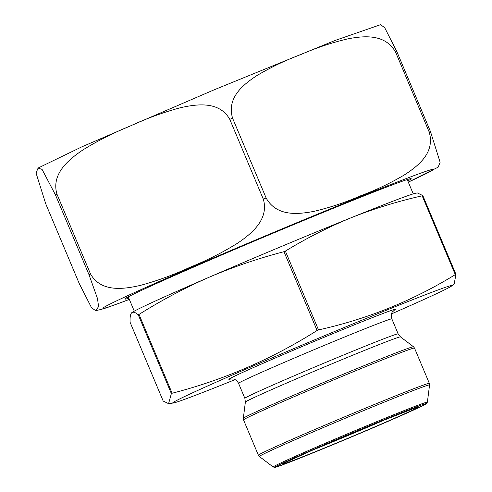 <?xml version="1.0" encoding="UTF-8"?>
<svg xmlns="http://www.w3.org/2000/svg" width="492" height="492" viewBox="0 0 492 492"><rect width="100%" height="100%" fill="white"/><g stroke="black" fill="none" stroke-linecap="round" stroke-linejoin="round"><path stroke-width="0.74" d="M131.85 312.623A154.537 3.266 157.2 0 1 131.893 312.586A154.537 3.266 157.2 0 1 209.051 277.267A154.537 3.266 157.2 0 1 351.337 217.661A154.537 3.266 157.2 0 1 415.931 193.184L417.45 192.975L422.819 195.576L422.173 195.816C397.819 201.296 374.209 208.571 351.337 217.661C328.551 227.021 306.565 238.165 285.378 251.092L283.958 251.689C258.232 258.411 233.257 266.935 209.051 277.267C184.943 287.851 161.597 300.237 139.008 314.431L138.24 314.788C135.306 312.297 133.135 311.608 131.721 312.728C130.417 314.099 129.87 317.279 130.079 322.26L163.203 401.066L168.572 403.655L171.364 393.594L172.138 393.237C223.663 379.953 271.978 359.037 317.088 330.495L318.508 329.898C367.167 319.154 412.763 300.729 455.297 274.622L455.949 274.382L454.159 284.038L451.607 286.006A151.45 3.198 -22.8 0 1 429.27 297.045A151.45 3.198 -22.8 0 1 391.614 313.828M235.102 379.621A151.45 3.198 -22.8 0 1 173.252 403.022A151.45 3.198 -22.8 0 1 195.066 391.663A151.45 3.198 -22.8 0 1 356.503 322.432A151.45 3.198 -22.8 0 1 451.607 286.006M128.824 298.195A155.312 3.284 -22.8 0 1 124.851 298.988A155.312 3.284 -22.8 0 1 235.299 249.167A155.312 3.284 -22.8 0 1 395.457 183.719A155.312 3.284 -22.8 0 1 411.146 178.645A155.312 3.284 -22.8 0 1 407.8 180.927M211.419 258.976L214.414 257.943L207.47 260.815C210.711 259.622 213.823 258.036 207.759 260.637L214.776 257.747M207.47 260.815C210.711 259.622 213.823 258.036 207.759 260.637L207.735 260.575M206.812 260.975L208.43 260.133M203.165 262.402L202.729 262.63M214.61 257.728L216.357 256.91C211.511 258.897 211.388 258.884 215.994 256.867L220.582 255.102C226 252.882 226.228 252.857 221.265 255.04L212.538 258.417M220.527 254.967L224.942 253.38M167.778 278.195L156.302 282.826L167.778 278.195M236.301 248.202L232.212 250.041L239.493 247.07L232.605 250.041C233.891 249.659 242.618 245.809 232.488 250.041C226.837 252.285 227.857 251.787 235.539 248.552L232.132 249.973M241.105 246.486L233.534 249.702M232.605 250.041C233.891 249.659 242.618 245.809 232.488 250.041L228.608 251.56M178.811 272.937L182.095 271.984L166.905 278.226L183.356 270.957L191.874 267.716L178.75 272.968M192.218 267.181L200.508 263.964L193.602 266.959L183.799 270.76L192.194 267.119M55.436 194.857L42.066 169.377L38.069 168.11L36.051 173.024L45.713 203.762L79.237 283.527L91.487 307.635L95.676 310.723L98.597 306.614L97.484 298.527L88.966 274.616L55.436 194.857A213.264 4.508 -22.8 0 1 56.961 194.155L90.491 273.921C101.168 292.845 124.513 289.013 140.306 285.415C157.422 280.76 174.002 274.702 190.053 267.242C206.431 260.655 222.144 252.722 237.187 243.442C250.662 234.358 269.395 219.838 263.306 199.112L229.776 119.347C219.094 100.423 195.748 104.255 179.955 107.846C162.846 112.502 146.265 118.566 130.214 126.026C113.83 132.612 98.117 140.546 83.074 149.826C69.6 158.91 50.873 173.43 56.961 194.155M395.66 52.275C385.07 33.198 363.028 36.021 348.096 38.794C332.002 42.57 316.368 47.773 301.202 54.397C285.741 60.135 270.907 67.238 256.689 75.713C243.94 84.2 226.418 97.268 232.575 118.178L266.104 197.938C276.688 217.015 298.736 214.198 313.662 211.425C329.763 207.642 345.39 202.44 360.556 195.816C376.017 190.078 390.857 182.975 405.07 174.5C417.825 166.013 435.34 152.95 429.19 132.04L395.66 52.275A213.264 4.508 -22.8 0 1 396.939 51.801L430.469 131.567L440.125 162.292L438.108 167.218L437.499 167.581M379.984 24.784L380.501 24.6L384.707 27.712L396.939 51.801M164.58 279.696L164.426 279.333M164.125 279.813L163.971 279.444M455.949 274.382L422.819 195.576M455.297 274.622L422.173 195.816M318.508 329.898L285.378 251.092M317.088 330.495L283.958 251.689M172.138 393.237L139.008 314.431M171.364 393.594L138.24 314.788M389.676 417.665A70.565 1.488 -22.8 0 1 310.649 450.881M293.669 458.464A73.591 1.556 157.2 0 0 347.254 438.55A73.591 1.556 157.2 0 0 411.029 409.301A73.591 1.556 157.2 0 0 293.669 458.464M231.129 378.877A90.559 1.913 -22.8 0 1 242.212 372.616A90.559 1.913 -22.8 0 1 344.48 328.859A90.559 1.913 -22.8 0 1 393.864 310.47M230.773 378.932L233.675 379.074C233.159 379.024 236.111 378.981 238.558 383.336A83.142 1.759 -22.8 0 1 250.828 377.13A83.142 1.759 -22.8 0 1 336.565 340.31A83.142 1.759 -22.8 0 1 391.853 318.896C390.402 310.833 393.465 311.897 394.166 310.249M238.558 383.336L244.856 398.311A83.142 1.759 -22.8 0 1 257.125 392.106A83.142 1.759 -22.8 0 1 342.863 355.286A83.142 1.759 -22.8 0 1 398.145 333.871L391.853 318.896M244.856 398.311L245.373 402.093A84.138 1.777 -22.8 0 1 257.79 395.832A84.138 1.777 -22.8 0 1 344.099 358.766A84.138 1.777 -22.8 0 1 400.488 336.891L398.145 333.871M245.373 402.093L243.325 418.305A92.311 1.95 -22.8 0 1 256.947 411.441A92.311 1.95 -22.8 0 1 351.639 370.771A92.311 1.95 -22.8 0 1 413.501 346.768L400.488 336.891M257.224 412.991A92.724 1.962 157.2 0 0 243.54 419.916L258.386 455.223A92.724 1.962 -22.8 0 1 272.07 448.304A92.724 1.962 -22.8 0 1 367.684 407.241A92.724 1.962 -22.8 0 1 429.344 383.36L414.498 348.053A92.724 1.962 157.2 0 0 352.844 371.934A92.724 1.962 157.2 0 0 257.224 412.991M427.382 402.198L426.263 403.803L422.093 406.041L391.749 419.75L342.678 440.66L286.295 463.464L275.102 467.338L273.214 467.006A83.622 1.765 -22.8 0 1 285.545 460.746A83.622 1.765 -22.8 0 1 372.229 423.532A83.622 1.765 -22.8 0 1 427.382 402.198L429.559 384.972A92.311 1.95 157.2 0 0 368.674 408.514A92.311 1.95 157.2 0 0 272.986 449.596A92.311 1.95 157.2 0 0 259.382 456.508L258.386 455.223M287.143 461.096A82.016 1.734 157.2 0 0 346.86 438.907A82.016 1.734 157.2 0 0 417.942 406.306A82.016 1.734 157.2 0 0 287.143 461.096M129.328 299.388A179.266 3.788 -22.8 0 1 120.94 302.549A179.266 3.788 -22.8 0 1 274.936 231.873A179.266 3.788 -22.8 0 1 408.298 182.12L438.095 167.194M229.776 119.347A213.264 4.508 -22.8 0 1 232.575 118.178M429.19 132.04A213.264 4.508 -22.8 0 1 430.469 131.567M263.306 199.112A213.264 4.508 -22.8 0 1 266.104 197.938M88.966 274.616A213.264 4.508 -22.8 0 1 90.491 273.921M413.243 193.879L407.228 179.562M134.267 311.147L128.252 296.836M283.798 463.236L317.18 448.034L372.53 424.651L417.29 407.124M173.252 403.022L168.572 403.661M273.214 467.006L259.382 456.508M243.54 419.916L243.325 418.305M414.498 348.053L413.501 346.768M429.559 384.972L429.344 383.36M38.659 167.76L81.813 146.862L213.885 89.925L335.064 40.473L380.513 24.692M95.663 310.637C104.987 308.798 108.609 306.959 119.611 303.084L129.334 299.413"/></g></svg>
